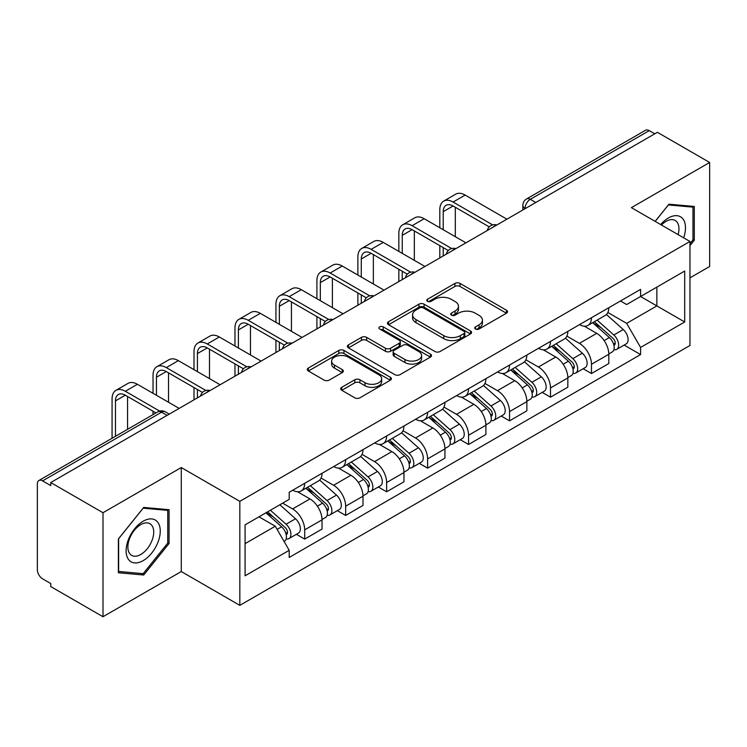 <?xml version="1.0" encoding="UTF-8"?>
<svg xmlns="http://www.w3.org/2000/svg" width="747" height="747" viewBox="0 0 747 747"><rect width="100%" height="100%" fill="white"/><g stroke="black" fill="none" stroke-linecap="round" stroke-linejoin="round"><path stroke-width="1.12" d="M475.465 328.997A2.549 1.475 0 0 0 479.079 328.997L506.466 313.189A3.642 2.101 0 0 0 507.53 311.695A3.642 2.101 0 0 0 506.466 310.21L460.068 283.421A3.642 2.101 0 0 0 454.914 283.421L427.527 299.23A2.549 1.475 0 0 0 426.78 300.275A2.549 1.475 0 0 0 427.527 301.321A2.549 1.475 0 0 0 431.131 301.321L434.679 299.267A11.663 6.732 0 0 1 451.169 299.267L455.044 301.508A11.663 6.732 0 0 1 458.462 306.27A11.663 6.732 0 0 1 455.044 311.032L451.496 313.077A2.549 1.475 0 0 0 450.749 314.113A2.549 1.475 0 0 0 451.496 315.159A2.549 1.475 0 0 0 455.1 315.159L458.649 313.114A11.663 6.732 0 0 1 475.148 313.114L479.014 315.346A11.663 6.732 0 0 1 482.431 320.108A11.663 6.732 0 0 1 479.014 324.87L475.465 326.915A2.549 1.475 0 0 0 474.718 327.961A2.549 1.475 0 0 0 475.465 328.997L475.465 326.915M341.743 387.301A3.642 2.101 0 0 0 340.679 388.785A3.642 2.101 0 0 0 341.743 390.279L354.769 397.796A3.642 2.101 0 0 0 359.923 397.796L390.336 380.232A3.642 2.101 0 0 0 391.409 378.748A3.642 2.101 0 0 0 390.336 377.254L343.937 350.464A3.642 2.101 0 0 0 338.783 350.464L308.362 368.028A3.642 2.101 0 0 0 307.297 369.513A3.642 2.101 0 0 0 308.362 371.007L324.086 380.083A3.642 2.101 0 0 0 329.25 380.083L342.266 372.566A3.642 2.101 0 0 0 343.331 371.082A3.642 2.101 0 0 0 342.266 369.588L334.469 365.087A9.748 5.631 0 0 1 331.612 361.109A9.748 5.631 0 0 1 337.625 355.908A9.748 5.631 0 0 1 348.261 357.131L378.804 374.761A9.748 5.631 0 0 1 381.661 378.748A9.748 5.631 0 0 1 375.638 383.949A9.748 5.631 0 0 1 365.012 382.725L359.923 379.784A3.642 2.101 0 0 0 354.769 379.784L341.743 387.301L341.743 390.279M239.824 501.349L181.269 467.538L103.002 512.722L50.74 482.543L657.388 132.303L709.65 162.472L631.392 207.657L689.957 241.468L239.824 501.349L239.824 605.359L689.957 345.488L689.957 241.468M434.931 351.51A3.642 2.101 0 0 0 440.086 351.51L470.507 333.946A3.642 2.101 0 0 0 471.572 332.462A3.642 2.101 0 0 0 470.507 330.968L424.109 304.178A3.642 2.101 0 0 0 418.955 304.178L388.533 321.742A3.642 2.101 0 0 0 387.469 323.236A3.642 2.101 0 0 0 388.533 324.721L434.931 351.51M380.662 329.548A2.549 1.475 0 0 1 383.248 329.913L383.248 326.878L430.421 354.115A3.642 2.101 0 0 1 431.495 355.6A3.642 2.101 0 0 1 430.421 357.094L400.009 374.649A3.642 2.101 0 0 1 394.846 374.649L348.447 347.859L348.447 344.89A3.642 2.101 0 0 0 347.383 346.375A3.642 2.101 0 0 0 348.447 347.859M348.447 344.89L361.464 337.373A3.642 2.101 0 0 1 366.628 337.373L385.443 348.233A3.642 2.101 0 0 0 390.597 348.233L399.234 343.247A3.642 2.101 0 0 0 400.299 341.762A3.642 2.101 0 0 0 399.234 340.277L379.644 328.96A2.549 1.475 0 0 1 378.897 327.924A2.549 1.475 0 0 1 380.466 326.56A2.549 1.475 0 0 1 383.248 326.878M103.002 512.722L103.002 616.733L50.74 586.563L50.74 583.528L42.607 578.832M689.957 277.856L709.65 266.492L709.65 162.472M103.002 616.733L181.269 571.548L239.824 605.359M167.085 415.379L161.567 412.195L42.598 480.881A7.423 4.286 -120 0 0 38.891 480.508A7.423 4.286 -120 0 0 37.35 483.916L37.35 569.728A7.423 4.286 -120 0 0 42.598 578.832M50.74 482.543L50.74 485.578L42.607 480.881M535.795 202.502L530.286 199.318A7.423 4.286 60 0 0 526.57 198.954L645.539 130.267A7.423 4.286 60 0 1 649.246 130.632L530.286 199.318A7.423 4.286 120 0 0 525.029 208.413L525.029 208.721M654.764 133.816L649.246 130.632M591.475 317.736A17.088 9.86 60 0 1 587.936 325.403L605.266 315.402A17.088 9.86 -120 0 0 608.805 307.727M566.87 336.131L579.392 343.359A17.088 9.86 60 0 1 591.475 364.284L608.805 354.274A17.088 9.86 -120 0 0 596.722 333.349L584.322 326.187M608.805 354.274L608.805 363.528L591.475 373.537L583.164 368.738M587.936 325.403A17.088 9.86 60 0 1 579.523 324.637M591.475 364.284L591.475 373.537M550.502 341.388A17.088 9.86 60 0 1 546.963 349.054L564.302 339.054A17.088 9.86 -120 0 0 567.832 331.379M542.191 392.39L550.502 397.189L567.841 387.179L567.841 377.926A17.088 9.86 -120 0 0 555.759 357.01L543.349 349.839M546.963 349.054A17.088 9.86 60 0 1 538.559 348.289M525.907 359.783L538.428 367.01A17.088 9.86 60 0 1 550.502 387.936L550.502 397.189M509.538 365.04A17.088 9.86 60 0 1 505.999 372.706L523.33 362.706A17.088 9.86 -120 0 0 526.868 355.03M501.228 416.042L509.538 420.841L526.868 410.831L526.868 401.578A17.088 9.86 -120 0 0 514.786 380.662L502.386 373.5M505.999 372.706A17.088 9.86 60 0 1 497.586 371.941M484.934 383.435L497.455 390.662A17.088 9.86 60 0 1 509.538 411.588L509.538 420.841M468.565 388.692A17.088 9.86 60 0 1 465.026 396.368L482.366 386.358A17.088 9.86 -120 0 0 485.895 378.692M460.255 439.694L468.565 444.493L485.905 434.483L485.905 425.239A17.088 9.86 -120 0 0 473.822 404.314L461.413 397.152M465.026 396.368A17.088 9.86 60 0 1 456.622 395.593M443.97 407.087L456.492 414.314A17.088 9.86 60 0 1 468.565 435.24L468.565 444.493M427.601 412.344A17.088 9.86 60 0 1 424.063 420.019L441.393 410.01A17.088 9.86 -120 0 0 444.932 402.344M419.291 463.345L427.601 468.145L444.932 458.135L444.932 448.891A17.088 9.86 -120 0 0 432.849 427.966L420.449 420.804M424.063 420.019A17.088 9.86 60 0 1 415.649 419.244M402.997 430.748L415.519 437.975A17.088 9.86 60 0 1 427.601 458.891L427.601 468.145M386.629 435.996A17.088 9.86 60 0 1 383.09 443.671L400.429 433.662A17.088 9.86 -120 0 0 403.959 425.995M378.318 486.997L386.629 491.797L403.968 481.787L403.968 472.543A17.088 9.86 -120 0 0 391.886 451.618L379.476 444.456M383.09 443.671A17.088 9.86 60 0 1 374.686 442.896M362.034 454.4L374.555 461.627A17.088 9.86 60 0 1 386.629 482.543L386.629 491.797M345.665 459.657A17.088 9.86 60 0 1 342.126 467.323L359.456 457.313A17.088 9.86 -120 0 0 362.995 449.647M337.355 510.649L345.665 515.449L362.995 505.439L362.995 496.195A17.088 9.86 -120 0 0 350.913 475.269L338.512 468.108M342.126 467.323A17.088 9.86 60 0 1 333.713 466.548M321.061 478.052L333.582 485.279A17.088 9.86 60 0 1 345.665 506.205L345.665 515.449M304.692 483.309A17.088 9.86 60 0 1 301.153 490.975L318.493 480.965A17.088 9.86 -120 0 0 322.022 473.299M296.382 534.301L304.692 539.101L322.032 529.1L322.032 519.847A17.088 9.86 -120 0 0 309.949 498.921L297.539 491.759M301.153 490.975A17.088 9.86 60 0 1 292.749 490.2M282.637 503.17L292.619 508.931A17.088 9.86 60 0 1 304.692 529.856L304.692 539.101M626.668 304.543L684.7 271.04L656.865 287.109L656.865 305.906L626.668 323.348L640.581 347.458L684.7 321.985L640.581 296.512L640.581 289.378L289.201 492.254L289.201 499.379L245.081 524.852L245.081 575.797L289.201 550.324L289.201 557.449L640.581 354.582L640.581 347.458M626.658 304.543L620.496 300.985M607.843 312.479L626.658 323.348M684.7 271.04L684.7 321.985M689.957 245.642L694.29 240.245L694.29 206.461L668.948 204.192L655.138 221.373M181.269 467.538L181.269 571.548M118.371 572.753L143.713 575.013L169.055 543.489L169.055 509.697L143.713 507.437L118.371 538.961L118.371 572.753M245.081 543.648L275.279 526.215L258.994 516.812M624.128 345.086L640.581 354.582M275.279 526.215L289.201 550.324M692.973 239.488L694.29 240.245M141.034 573.472L143.713 575.013M167.739 542.733L169.055 543.489M476.493 329.362L479.014 327.905A11.663 6.732 0 0 0 482.431 323.143L482.431 320.108M458.462 306.27L458.462 309.295A11.663 6.732 0 0 1 455.044 314.057L452.514 315.514M506.419 313.217L460.068 286.456A3.642 2.101 0 0 0 454.914 286.456L428.545 301.676M470.461 333.974L424.109 307.213A3.642 2.101 0 0 0 418.955 307.213L388.58 324.749M464.064 333.498A2.549 1.475 0 0 0 464.811 332.462A2.549 1.475 0 0 0 464.064 331.416L423.334 307.904A2.549 1.475 0 0 0 419.721 307.904L415.986 310.061A11.663 6.732 0 0 0 412.568 314.823A11.663 6.732 0 0 0 415.986 319.585L443.83 335.655A11.663 6.732 0 0 0 460.329 335.655L464.064 333.498L464.064 336.533A2.549 1.475 0 0 0 464.811 335.496L464.811 332.462M412.568 314.823L412.568 317.858A11.663 6.732 0 0 0 415.986 322.62L415.986 319.585M464.064 336.533L460.329 338.69A11.663 6.732 0 0 1 443.83 338.69L415.986 322.62M348.494 347.887L361.464 340.399L361.464 337.373M400.299 341.762L400.299 344.797A3.642 2.101 0 0 1 399.234 346.281L390.597 351.267A3.642 2.101 0 0 1 385.443 351.267L366.628 340.399A3.642 2.101 0 0 0 361.464 340.399M383.248 329.913L430.375 357.122M404.967 359.512A9.748 5.631 0 0 0 415.593 360.726A9.748 5.631 0 0 0 421.616 355.525A9.748 5.631 0 0 0 418.759 351.548L407.993 345.329A3.642 2.101 0 0 0 402.838 345.329L394.201 350.315A3.642 2.101 0 0 0 393.137 351.809A3.642 2.101 0 0 0 394.201 353.294L404.967 359.512L404.967 362.538A9.748 5.631 0 0 0 415.593 363.761A9.748 5.631 0 0 0 421.616 358.56L421.616 355.525M393.137 351.809L393.137 354.844A3.642 2.101 0 0 0 394.201 356.328L394.201 353.294M404.967 362.538L394.201 356.328M381.661 378.748L381.661 381.773A9.748 5.631 0 0 1 375.638 386.974A9.748 5.631 0 0 1 365.012 385.76L359.923 382.819A3.642 2.101 0 0 0 354.769 382.819L341.799 390.308M331.612 361.109L331.612 364.144A9.748 5.631 0 0 0 334.469 368.122L334.469 365.087M342.219 372.594L334.469 368.122M390.289 380.26L343.937 353.499A3.642 2.101 0 0 0 338.783 353.499L308.418 371.035M592.66 322.676L609.347 337.579A9.281 5.36 60 0 1 612.269 351.93L608.805 353.929M593.099 323.068L600.962 327.606M594.341 321.705L612.913 338.279A4.454 2.577 60 0 1 614.314 345.17A4.454 2.577 60 0 1 613.913 345.338M597.124 320.099L613.819 335.001A9.281 5.36 60 0 1 616.733 349.353A9.281 5.36 60 0 1 613.922 349.652M606.433 314.515L623.269 329.539A9.281 5.36 60 0 1 626.182 343.9L616.733 349.353M443.223 229.721L443.223 211.681A13.932 8.04 60 0 1 446.108 205.304A13.932 8.04 60 0 1 453.074 205.995L489.257 226.883M506.905 219.179L465.157 195.07A18.759 10.832 -120 0 0 455.773 194.145L443.699 201.12A18.759 10.832 -120 0 0 439.815 209.702L439.815 227.751M492.647 224.894L453.074 202.045A18.759 10.832 -120 0 0 443.699 201.12M439.815 245.642L439.815 257.92M443.223 255.95L443.223 247.612M455.306 236.696L455.306 207.283M551.688 346.328L568.383 361.231A9.281 5.36 60 0 1 571.296 375.582L567.832 377.58M552.126 346.729L559.989 351.258M553.368 345.357L571.95 361.931A4.454 2.577 60 0 1 573.351 368.822A4.454 2.577 60 0 1 572.94 368.99M556.151 343.751L572.846 358.653A9.281 5.36 60 0 1 575.76 373.005A9.281 5.36 60 0 1 572.958 373.304M565.46 338.167L582.305 353.191A9.281 5.36 60 0 1 585.218 367.552L575.76 373.005M510.724 369.98L527.41 384.882A9.281 5.36 60 0 1 530.333 399.234L526.868 401.242M511.163 370.381L519.025 374.919M512.405 369.009L530.977 385.583A4.454 2.577 60 0 1 532.378 392.483A4.454 2.577 60 0 1 531.976 392.642M515.187 367.403L531.883 382.305A9.281 5.36 60 0 1 534.796 396.657A9.281 5.36 60 0 1 531.985 396.956M524.497 361.819L541.332 376.843A9.281 5.36 60 0 1 544.246 391.204L534.796 396.657M683.636 237.826A24.137 13.941 120 0 0 683.206 219.291A24.137 13.941 120 0 0 660.684 224.576M678.108 234.633A18.273 10.551 120 0 0 677.221 222.373A18.273 10.551 120 0 0 675.167 220.468A18.273 10.551 120 0 0 661.431 225.006M655.194 221.401L668.416 204.939L692.973 207.134L692.973 239.871L689.957 243.634M691.348 206.191L692.973 207.134M157.972 522.527A24.137 13.941 120 0 0 134.647 528.783A24.137 13.941 120 0 0 128.4 559.316A24.137 13.941 120 0 0 151.716 553.06A24.137 13.941 120 0 0 157.972 522.527M151.986 525.617A18.273 10.551 120 0 0 149.932 523.712A18.273 10.551 120 0 0 132.919 532.247A18.273 10.551 120 0 0 129.595 553.462A18.273 10.551 120 0 0 131.649 555.366A18.273 10.551 120 0 0 148.662 546.841A18.273 10.551 120 0 0 151.986 525.617M143.181 573.659L118.633 571.464L118.633 538.727L143.181 508.184L167.739 510.378L167.739 543.116L143.181 573.659M166.114 509.435L167.739 510.378M402.26 253.373L402.26 235.333A13.932 8.04 60 0 1 405.145 228.955A13.932 8.04 60 0 1 412.101 229.646L448.284 250.534M465.941 242.831L424.184 218.731A18.759 10.832 -120 0 0 414.809 217.797L402.726 224.772A18.759 10.832 -120 0 0 398.842 233.363L398.842 251.403M451.674 248.546L412.101 225.706A18.759 10.832 -120 0 0 402.726 224.772M398.842 269.293L398.842 281.572M402.26 279.602L402.26 271.264M414.333 260.348L414.333 230.935M361.287 277.025L361.287 258.985A13.932 8.04 60 0 1 364.172 252.607A13.932 8.04 60 0 1 371.138 253.298L407.32 274.186M424.968 266.483L383.22 242.383A18.759 10.832 -120 0 0 373.836 241.449L361.763 248.424A18.759 10.832 -120 0 0 357.878 257.015L357.878 275.055M410.71 272.197L371.138 249.358A18.759 10.832 -120 0 0 361.763 248.424M357.878 292.945L357.878 305.224M361.287 303.254L361.287 294.916M373.369 284L373.369 254.587M469.751 393.641L486.446 408.534A9.281 5.36 60 0 1 489.36 422.886L485.895 424.894M470.19 394.033L478.052 398.571M471.432 392.661L490.013 409.244A4.454 2.577 60 0 1 491.414 416.135A4.454 2.577 60 0 1 491.003 416.294M474.214 391.055L490.91 405.957A9.281 5.36 60 0 1 493.823 420.309A9.281 5.36 60 0 1 491.022 420.608M483.524 385.471L500.369 400.495A9.281 5.36 60 0 1 503.282 414.856L493.823 420.309M428.787 417.293L445.473 432.186A9.281 5.36 60 0 1 448.396 446.547L444.932 448.545M429.226 417.685L437.088 422.223M430.468 416.312L449.04 432.896A4.454 2.577 60 0 1 450.441 439.787A4.454 2.577 60 0 1 450.039 439.946M433.251 414.716L449.946 429.609A9.281 5.36 60 0 1 452.859 443.97A9.281 5.36 60 0 1 450.049 444.26M442.56 409.123L459.396 424.147A9.281 5.36 60 0 1 462.309 438.508L452.859 443.97M387.814 440.945L404.51 455.838A9.281 5.36 60 0 1 407.423 470.199L403.959 472.197M388.253 441.337L396.115 445.875M389.495 439.974L408.077 456.548A4.454 2.577 60 0 1 409.477 463.439A4.454 2.577 60 0 1 409.067 463.598M392.278 438.368L408.973 453.261A9.281 5.36 60 0 1 411.886 467.622A9.281 5.36 60 0 1 409.085 467.921M401.587 432.774L418.432 447.798A9.281 5.36 60 0 1 421.345 462.16L411.886 467.622M320.323 300.677L320.323 282.637A13.932 8.04 60 0 1 323.208 276.259A13.932 8.04 60 0 1 330.165 276.95L366.347 297.838M384.005 290.144L342.247 266.035A18.759 10.832 -120 0 0 332.873 265.101L320.79 272.076A18.759 10.832 -120 0 0 316.905 280.667L316.905 298.707M369.737 295.849L330.165 273.01A18.759 10.832 -120 0 0 320.79 272.076M316.905 316.597L316.905 328.876M320.323 326.906L320.323 318.567M332.396 307.652L332.396 278.239M279.35 324.329L279.35 306.289A13.932 8.04 60 0 1 282.235 299.911A13.932 8.04 60 0 1 289.201 300.602L325.384 321.49M343.032 313.796L301.284 289.687A18.759 10.832 -120 0 0 291.9 288.753L279.826 295.728A18.759 10.832 -120 0 0 275.942 304.318L275.942 322.359M328.773 319.511L289.201 296.662A18.759 10.832 -120 0 0 279.826 295.728M275.942 340.249L275.942 352.528M279.35 350.558L279.35 342.219M291.433 331.304L291.433 301.891M238.386 347.981L238.386 329.941A13.932 8.04 60 0 1 241.272 323.563A13.932 8.04 60 0 1 248.228 324.254L284.411 345.142M302.068 337.448L260.311 313.338A18.759 10.832 -120 0 0 250.936 312.414L238.853 319.38A18.759 10.832 -120 0 0 234.969 327.97L234.969 346.01M287.8 343.162L248.228 320.314A18.759 10.832 -120 0 0 238.853 319.38M234.969 363.901L234.969 376.189M238.386 374.21L238.386 365.871M250.46 354.956L250.46 325.543M346.851 464.597L363.537 479.49A9.281 5.36 60 0 1 366.46 493.851L362.995 495.849M347.29 464.989L355.152 469.527M348.532 463.626L367.104 480.2A4.454 2.577 60 0 1 368.504 487.091A4.454 2.577 60 0 1 368.103 487.249M351.314 462.019L368.01 476.913A9.281 5.36 60 0 1 370.923 491.274A9.281 5.36 60 0 1 368.112 491.573M360.624 456.426L377.459 471.46A9.281 5.36 60 0 1 380.372 485.811L370.923 491.274M197.413 371.632L197.413 353.592A13.932 8.04 60 0 1 200.299 347.215A13.932 8.04 60 0 1 207.264 347.906L243.447 368.794M261.095 361.1L219.347 336.99A18.759 10.832 -120 0 0 209.963 336.066L197.89 343.041A18.759 10.832 -120 0 0 194.005 351.622L194.005 369.662M246.837 366.814L207.264 343.965A18.759 10.832 -120 0 0 197.89 343.041M194.005 387.553L194.005 399.841M197.413 397.871L197.413 389.532M209.496 378.608L209.496 349.194M305.878 488.249L322.573 503.142A9.281 5.36 60 0 1 325.487 517.503L322.022 519.501M306.317 488.641L314.179 493.179M307.559 487.277L326.14 503.851A4.454 2.577 60 0 1 327.541 510.743A4.454 2.577 60 0 1 327.13 510.901M310.341 485.671L327.037 500.565A9.281 5.36 60 0 1 329.95 514.926A9.281 5.36 60 0 1 327.149 515.225M319.651 480.078L336.495 495.112A9.281 5.36 60 0 1 339.409 509.463L329.95 514.926M156.45 395.294L156.45 377.244A13.932 8.04 60 0 1 159.335 370.867A13.932 8.04 60 0 1 166.292 371.558L202.474 392.446M220.132 384.752L178.374 360.642A18.759 10.832 -120 0 0 168.999 359.718L156.917 366.693A18.759 10.832 -120 0 0 153.032 375.274L153.032 393.314M205.864 390.466L166.292 367.617A18.759 10.832 -120 0 0 156.917 366.693M153.032 411.214L153.032 414.613M168.523 402.26L168.523 372.846M265.932 512.816L281.6 526.794A9.281 5.36 60 0 1 284.523 541.155L284.056 541.416M266.091 512.722L273.215 516.831M267.613 511.835L285.167 527.503A4.454 2.577 60 0 1 286.568 534.394A4.454 2.577 60 0 1 286.166 534.553M270.395 510.229L286.073 524.217A9.281 5.36 60 0 1 288.986 538.578A9.281 5.36 60 0 1 286.176 538.876M279.854 504.776L295.523 518.763A9.281 5.36 60 0 1 298.436 533.115L288.986 538.578M115.477 436.295L115.477 400.896A13.932 8.04 60 0 1 118.362 394.528A13.932 8.04 60 0 1 125.328 395.21L155.974 412.914M179.159 408.404L137.411 384.294A18.759 10.832 -120 0 0 128.026 383.37L115.953 390.345A18.759 10.832 -120 0 0 112.069 398.926L112.069 438.265M159.643 411.083L125.328 391.269A18.759 10.832 -120 0 0 115.953 390.345M127.56 429.32L127.56 396.498M525.29 208.572L525.029 208.413A7.423 4.286 0 0 1 522.853 205.388L522.853 209.972M345.665 506.205L362.995 496.195M386.629 482.543L403.968 472.543M427.601 458.891L444.932 448.891M468.565 435.24L485.905 425.239M509.538 411.588L526.868 401.578M550.502 387.936L567.832 377.926M304.692 529.856L322.032 519.847M292.619 508.931L309.949 498.921M333.582 485.279L350.913 475.269M374.555 461.627L391.886 451.618M415.519 437.975L432.849 427.966M456.492 414.314L473.822 404.314M497.455 390.662L514.786 380.662M538.428 367.01L555.759 357.01M579.392 343.359L596.722 333.349M496.204 225.361A7.423 4.286 120 0 0 492.927 227.256M455.24 249.012A7.423 4.286 120 0 0 451.954 250.908M414.268 272.664A7.423 4.286 120 0 0 410.99 274.56M373.304 296.316A7.423 4.286 120 0 0 370.017 298.212M332.331 319.968A7.423 4.286 120 0 0 329.053 321.864M291.367 343.629A7.423 4.286 120 0 0 288.081 345.516M250.394 367.281A7.423 4.286 120 0 0 247.117 369.167M209.431 390.933A7.423 4.286 120 0 0 206.144 392.829M169.261 414.127L165.283 411.83A7.423 4.286 120 0 0 161.567 412.195A7.423 4.286 60 0 0 157.85 411.83L38.891 480.508M479.014 327.905L479.014 324.87M451.496 315.159L451.496 313.077M455.044 314.057L455.044 311.032M427.527 301.321L427.527 299.23M454.914 286.456L454.914 283.421M460.068 286.456L460.068 283.421M506.466 313.189L506.466 310.21M388.533 324.721L388.533 321.742M418.955 307.213L418.955 304.178M424.109 307.213L424.109 304.178M470.507 333.946L470.507 330.968M443.83 338.69L443.83 335.655M460.329 338.69L460.329 335.655M366.628 340.399L366.628 337.373M385.443 351.267L385.443 348.233M390.597 351.267L390.597 348.233M399.234 346.281L399.234 343.247M430.421 357.094L430.421 354.115M354.769 382.819L354.769 379.784M359.923 382.819L359.923 379.784M365.012 385.76L365.012 382.725M342.266 372.566L342.266 369.588M308.362 371.007L308.362 368.028M338.783 353.499L338.783 350.464M343.937 353.499L343.937 350.464M390.336 380.232L390.336 377.254M609.347 337.579L604.146 340.576M615.239 343.134L613.567 344.096M623.269 329.539L613.819 335.001M453.074 202.045L465.157 195.07M443.223 211.681L453.074 205.995M568.383 361.231L563.173 364.228M574.275 366.786L572.594 367.748M582.305 353.191L572.846 358.653M527.41 384.882L522.209 387.889M533.302 390.438L531.631 391.4M541.332 376.843L531.883 382.305M412.101 225.706L424.184 218.731M402.26 235.333L412.101 229.646M371.138 249.358L383.22 242.383M361.287 258.985L371.138 253.298M486.446 408.534L481.236 411.541M492.338 414.09L490.658 415.061M500.369 400.495L490.91 405.957M445.473 432.186L440.272 435.193M451.365 437.742L449.694 438.713M459.396 424.147L449.946 429.609M404.51 455.838L399.3 458.845M410.402 461.394L408.721 462.365M418.432 447.798L408.973 453.261M330.165 273.01L342.247 266.035M320.323 282.637L330.165 276.95M289.201 296.662L301.284 289.687M279.35 306.289L289.201 300.602M248.228 320.314L260.311 313.338M238.386 329.941L248.228 324.254M363.537 479.49L358.336 482.497M369.429 485.046L367.757 486.017M377.459 471.46L368.01 476.913M207.264 343.965L219.347 336.99M197.413 353.592L207.264 347.906M322.573 503.142L317.363 506.149M328.465 508.707L326.784 509.669M336.495 495.112L327.037 500.565M166.292 367.617L178.374 360.642M156.45 377.244L166.292 371.558M281.6 526.794L277.118 529.39M287.492 532.359L285.821 533.321M295.523 518.763L286.073 524.217M125.328 391.269L137.411 384.294M115.477 400.896L125.328 395.21M496.839 224.996A7.423 7.423 0 0 0 487.305 230.496M455.866 248.648A7.423 7.423 0 0 0 446.342 254.148M414.902 272.3A7.423 7.423 0 0 0 405.369 277.809M373.93 295.952A7.423 7.423 0 0 0 364.405 301.461M332.966 319.604A7.423 7.423 0 0 0 323.432 325.113M291.993 343.265A7.423 7.423 0 0 0 282.469 348.765M251.029 366.917A7.423 7.423 0 0 0 241.496 372.417M210.056 390.569A7.423 7.423 0 0 0 200.532 396.069M165.283 411.83A7.423 7.423 0 0 0 157.85 411.83M526.57 198.954A7.423 7.423 0 0 0 522.853 205.388"/></g></svg>
